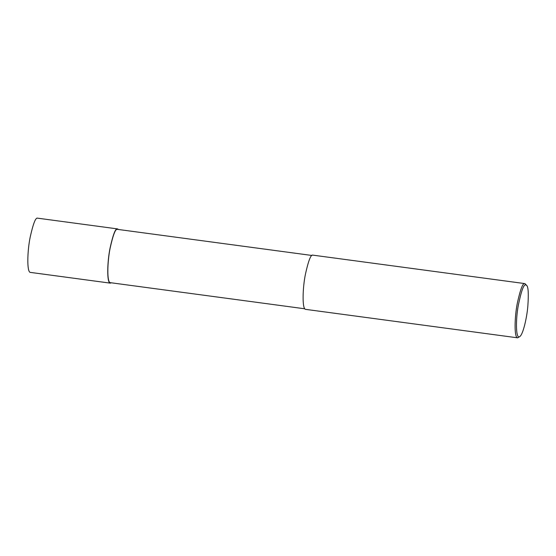 <?xml version="1.0" encoding="UTF-8"?>
<svg xmlns="http://www.w3.org/2000/svg" width="556" height="556" viewBox="0 0 556 556"><rect width="100%" height="100%" fill="white"/><g stroke="black" fill="none" stroke-linecap="round" stroke-linejoin="round"><path stroke-width="0.83" d="M111.269 282.802L110.29 283.136L30.378 272.398C26.716 272.384 27.341 250.951 30.128 237.412C33.138 223.79 35.612 217.375 37.537 218.167L117.573 228.912L118.428 229.482M110.29 283.136C106.634 283.115 107.259 261.681 110.046 248.143C113.056 234.521 115.53 228.106 117.455 228.898L117.573 228.912M304.785 308.788L110.352 282.677C106.759 282.663 107.371 261.584 110.109 248.275C113.07 234.875 115.502 228.572 117.399 229.35L311.944 255.468M519.881 336.505L517.643 337.833L305.64 309.365C301.984 309.344 302.61 287.911 305.397 274.372C308.406 260.75 310.88 254.335 312.806 255.135L524.927 283.609L526.734 285.478C528.318 286.986 528.687 293.853 527.846 306.078C526.873 317.928 523.085 334.253 519.881 336.505C515.746 340.328 515.558 319.658 518.324 305.244C521.306 290.857 523.787 284.067 525.767 284.88L526.734 285.478M517.643 337.833C513.987 337.812 514.606 316.378 517.393 302.839C520.409 289.217 522.876 282.802 524.808 283.602L524.927 283.609"/></g></svg>
